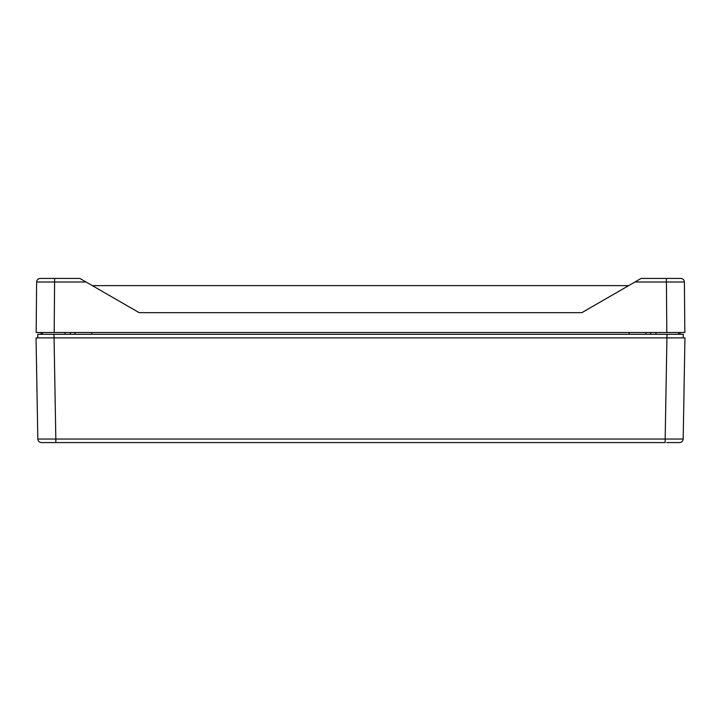 <?xml version="1.0" encoding="UTF-8"?>
<svg xmlns="http://www.w3.org/2000/svg" width="721" height="721" viewBox="0 0 721 721"><rect width="100%" height="100%" fill="white"/><g stroke="black" fill="none" stroke-linecap="round" stroke-linejoin="round"><path stroke-width="1.08" d="M86.042 282.001L79.851 278.423L40.214 278.423C38.042 278.639 36.834 279.829 36.609 282.001L36.167 332.48L684.833 332.48L684.391 282.001L634.958 282.001L628.667 285.633L92.342 285.633L86.042 282.001L36.609 282.001C36.834 279.829 38.042 278.639 40.214 278.423M581.838 312.662L628.658 285.633L581.847 312.662L139.153 312.662L92.333 285.633L139.162 312.662M684.391 282.001C684.166 279.829 682.958 278.639 680.786 278.423L641.149 278.423L634.958 282.001M44.107 278.423L54.625 278.423L54.183 332.48M647.891 278.423L674.919 278.423M676.235 278.423L678.128 278.423M40.908 334.283L41.232 332.48L39.772 332.48L42.476 332.48L42.476 334.283M679.425 332.48L681.228 332.48L679.768 332.48L680.146 334.283L678.524 334.283L678.524 332.48L679.425 332.48M650.594 334.283L650.594 332.48M655.948 332.48L655.948 334.283M70.406 332.48L70.406 334.283M65.052 334.283L65.052 332.48M59.41 442.577L41.421 442.577C39.258 442.37 38.06 441.189 37.816 439.035L55.832 439.035L55.832 442.577L665.168 442.577L665.168 439.035L683.184 439.035C682.94 441.189 681.742 442.37 679.579 442.577L666.736 442.577M683.184 439.035C682.94 441.189 681.742 442.37 679.579 442.577C681.742 442.37 682.94 441.189 683.184 439.035L684.95 337.888L36.05 337.888L37.816 439.035C38.06 441.189 39.258 442.37 41.421 442.577M666.997 334.283L666.997 337.888L683.274 337.888L683.211 334.283L37.789 334.283L37.726 337.888L54.003 337.888L54.003 334.283M38.546 337.888L37.726 337.888M645.71 332.48L646.097 334.283M74.903 334.283L75.29 332.48M666.817 332.48L666.375 278.423M666.934 337.888L665.168 439.035L55.832 439.035L54.066 337.888M629.154 332.48L629.154 334.283M91.846 332.48L91.846 334.283"/></g></svg>
